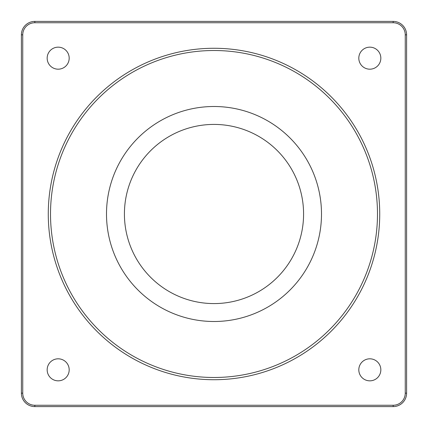 <?xml version="1.0" encoding="UTF-8"?>
<svg xmlns="http://www.w3.org/2000/svg" width="428" height="428" viewBox="0 0 428 428"><rect width="100%" height="100%" fill="white"/><g stroke="black" fill="none" stroke-linecap="round" stroke-linejoin="round"><path stroke-width="0.64" d="M34.839 21.4A13.439 13.439 0 0 0 21.4 34.839L21.4 393.161A13.439 13.439 0 0 0 34.839 406.6L393.161 406.6A13.439 13.439 0 0 0 406.6 393.161L406.6 34.839A13.439 13.439 0 0 0 393.161 21.4L34.839 21.4L34.839 22.743L393.161 22.743A12.091 12.091 0 0 1 405.257 34.839L405.257 393.161A12.091 12.091 0 0 1 393.161 405.257L34.839 405.257A12.091 12.091 0 0 1 22.743 393.161L22.743 34.839A12.091 12.091 0 0 1 34.839 22.743M379.727 214A165.727 165.727 0 0 0 131.139 70.476A165.727 165.727 0 0 0 131.139 357.524A165.727 165.727 0 0 0 379.727 214M69.186 58.176A11.01 11.01 0 0 1 52.671 67.71A11.01 11.01 0 0 1 52.671 48.637A11.01 11.01 0 0 1 69.186 58.176M380.84 369.824A11.01 11.01 0 0 1 364.319 379.363A11.01 11.01 0 0 1 364.319 360.29A11.01 11.01 0 0 1 380.84 369.824M69.186 369.824A11.01 11.01 0 0 1 52.671 379.363A11.01 11.01 0 0 1 52.671 360.29A11.01 11.01 0 0 1 69.186 369.824M380.84 58.176A11.01 11.01 0 0 1 364.319 67.71A11.01 11.01 0 0 1 364.319 48.637A11.01 11.01 0 0 1 380.84 58.176M377.485 214A163.485 163.485 0 0 1 132.257 355.582A163.485 163.485 0 0 1 132.257 72.418A163.485 163.485 0 0 1 377.485 214M303.58 214A89.58 89.58 0 0 1 169.21 291.58A89.58 89.58 0 0 1 169.21 136.42A89.58 89.58 0 0 1 303.58 214M321.498 214A107.498 107.498 0 0 0 160.249 120.905A107.498 107.498 0 0 0 160.249 307.095A107.498 107.498 0 0 0 321.498 214M393.161 406.6L393.161 405.257M34.839 405.257L34.839 406.6M406.6 393.161L405.257 393.161M406.6 34.839L405.257 34.839M393.161 21.4L393.161 22.743M21.4 34.839L22.743 34.839M21.4 393.161L22.743 393.161"/></g></svg>
